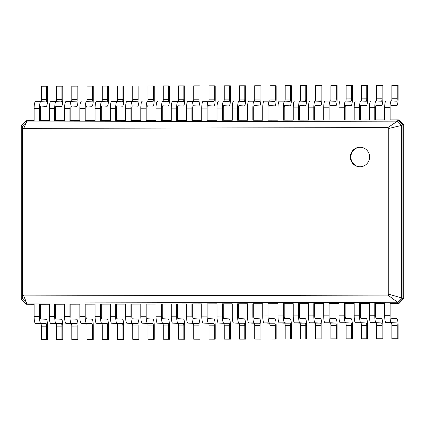 <?xml version="1.0" encoding="UTF-8"?>
<svg xmlns="http://www.w3.org/2000/svg" width="425" height="425" viewBox="0 0 425 425"><rect width="100%" height="100%" fill="white"/><g stroke="black" fill="none" stroke-linecap="round" stroke-linejoin="round"><path stroke-width="0.64" d="M390.883 315.754A2.449 0.478 89.9 0 0 391.361 318.229L396.753 318.522A6.853 1.339 -90.1 0 1 398.092 325.449L398.092 338.789L397.232 338.741L397.232 325.401A2.449 0.478 89.9 0 0 396.753 322.931L391.361 322.633A6.853 1.339 -90.1 0 1 390.022 315.706L390.022 303.471L390.883 303.519L390.883 315.754M398.092 338.789L391.877 338.752L391.877 325.412A2.449 0.478 89.9 0 0 391.398 322.942L386.012 322.644A6.853 1.339 -90.1 0 1 384.673 315.717L384.673 303.482L374.781 303.503L375.642 303.551L375.642 315.786A2.449 0.478 89.9 0 0 376.12 318.261L381.512 318.559A6.853 1.339 -90.1 0 1 382.851 325.481L382.851 338.821L381.99 338.773L381.99 325.433A2.449 0.478 89.9 0 0 381.512 322.963L376.12 322.665A6.853 1.339 -90.1 0 1 374.781 315.743L374.781 303.503M34.117 304.295L26.052 304.263L21.25 299.381L21.25 125.614L26.052 120.711L34.117 120.695L34.117 108.455L39.467 108.444L39.467 120.679L49.358 120.657L49.358 108.423L54.708 108.412L54.708 120.647L64.6 120.626L64.6 108.391L69.95 108.375L69.95 120.615L79.842 120.594L79.842 108.354L85.191 108.343L85.191 120.583L95.083 120.557L95.083 108.322L100.433 108.311L100.433 120.546L110.325 120.525L110.325 108.29L115.674 108.279L115.674 120.514L125.566 120.493L125.566 108.258L130.916 108.242L130.916 120.482L140.808 120.461L140.808 108.221L146.157 108.21L146.157 120.45L156.049 120.424L156.049 108.189L161.399 108.178L161.399 120.413L171.291 120.392L171.291 108.157L176.641 108.147L176.641 120.381L186.532 120.36L186.532 108.125L191.882 108.109L191.882 120.349L201.774 120.328L201.774 108.088L207.124 108.078L207.124 120.312L217.016 120.291L217.016 108.056L222.365 108.046L222.365 120.28L232.257 120.259L232.257 108.024L237.607 108.014L237.607 120.248L247.499 120.227L247.499 107.987L252.848 107.977L252.848 120.217L262.74 120.195L262.74 107.955L268.09 107.945L268.09 120.179L277.982 120.158L277.982 107.923L283.332 107.913L283.332 120.147L293.223 120.126L293.223 107.892L298.573 107.876L298.573 120.116L308.465 120.094L308.465 107.854L313.815 107.844L313.815 120.084L323.707 120.062L323.707 107.823L329.056 107.812L329.056 120.047L338.948 120.025L338.948 107.791L344.298 107.78L344.298 120.015L354.19 119.993L354.19 107.759L359.539 107.743L359.539 119.983L369.431 119.962L369.431 107.722L374.781 107.711L374.781 119.951L384.673 119.93L384.673 107.69L390.022 107.679L390.022 119.914L398.087 119.898L402.889 124.78L402.889 298.547L398.087 303.45L390.022 303.471M49.358 304.263L40.327 304.284L40.327 316.519A2.449 0.478 89.9 0 0 40.811 318.994L46.197 319.287A6.853 1.339 -90.1 0 1 47.536 326.214L47.536 339.554L46.676 339.506L46.676 326.166A2.449 0.478 89.9 0 0 46.197 323.696L40.811 323.398A6.853 1.339 -90.1 0 1 39.467 316.471L39.467 304.236L40.327 304.284M64.6 304.231L55.569 304.247L55.569 316.487A2.449 0.478 89.9 0 0 56.052 318.962L61.439 319.255A6.853 1.339 -90.1 0 1 62.778 326.182L62.778 339.522L61.917 339.474L61.917 326.134A2.449 0.478 89.9 0 0 61.439 323.659L56.052 323.367A6.853 1.339 -90.1 0 1 54.708 316.439L54.708 304.204L55.569 304.247M79.842 304.194L70.81 304.215L70.81 316.455A2.449 0.478 89.9 0 0 71.294 318.925L76.681 319.223A6.853 1.339 -90.1 0 1 78.019 326.15L78.019 339.485L77.159 339.437L77.159 326.103A2.449 0.478 89.9 0 0 76.681 323.627L71.294 323.329A6.853 1.339 -90.1 0 1 69.95 316.407L69.95 304.167L70.81 304.215M95.083 304.162L86.052 304.183L86.052 316.418A2.449 0.478 89.9 0 0 86.535 318.893L91.922 319.191A6.853 1.339 -90.1 0 1 93.261 326.113L93.261 339.453L92.4 339.405L92.4 326.065A2.449 0.478 89.9 0 0 91.922 323.595L86.535 323.297A6.853 1.339 -90.1 0 1 85.191 316.37L85.191 304.135L86.052 304.183M110.325 304.13L101.293 304.151L101.293 316.386A2.449 0.478 89.9 0 0 101.777 318.862L107.164 319.154A6.853 1.339 -90.1 0 1 108.502 326.081L108.502 339.421L107.642 339.373L107.642 326.033A2.449 0.478 89.9 0 0 107.164 323.563L101.777 323.266A6.853 1.339 -90.1 0 1 100.433 316.338L100.433 304.103L101.293 304.151M125.566 304.098L116.535 304.114L116.535 316.354A2.449 0.478 89.9 0 0 117.018 318.824L122.405 319.122A6.853 1.339 -90.1 0 1 123.744 326.049L123.744 339.389L122.883 339.341L122.883 326.002A2.449 0.478 89.9 0 0 122.405 323.526L117.018 323.234A6.853 1.339 -90.1 0 1 115.674 316.306L115.674 304.072L116.535 304.114M140.808 304.061L131.777 304.082L131.777 316.322A2.449 0.478 89.9 0 0 132.26 318.793L137.647 319.09A6.853 1.339 -90.1 0 1 138.986 326.017L138.986 339.352L138.125 339.304L138.125 325.97A2.449 0.478 89.9 0 0 137.647 323.494L132.26 323.197A6.853 1.339 -90.1 0 1 130.916 316.274L130.916 304.034L131.777 304.082M156.049 304.029L147.018 304.05L147.018 316.285A2.449 0.478 89.9 0 0 147.502 318.761L152.888 319.058A6.853 1.339 -90.1 0 1 154.227 325.98L154.227 339.32L153.367 339.272L153.367 325.933A2.449 0.478 89.9 0 0 152.888 323.462L147.502 323.165A6.853 1.339 -90.1 0 1 146.157 316.237L146.157 304.002L147.018 304.05M171.291 303.997L162.26 304.018L162.26 316.253A2.449 0.478 89.9 0 0 162.743 318.729L168.13 319.021A6.853 1.339 -90.1 0 1 169.469 325.948L169.469 339.288L168.608 339.24L168.608 325.901A2.449 0.478 89.9 0 0 168.13 323.43L162.743 323.133A6.853 1.339 -90.1 0 1 161.399 316.205L161.399 303.971L162.26 304.018M186.532 303.965L177.501 303.981L177.501 316.221A2.449 0.478 89.9 0 0 177.985 318.692L183.372 318.989A6.853 1.339 -90.1 0 1 184.71 325.917L184.71 339.256L183.85 339.208L183.85 325.869A2.449 0.478 89.9 0 0 183.372 323.393L177.985 323.101A6.853 1.339 -90.1 0 1 176.641 316.173L176.641 303.933L177.501 303.981M201.774 303.928L192.743 303.949L192.743 316.189A2.449 0.478 89.9 0 0 193.226 318.66L198.613 318.957A6.853 1.339 -90.1 0 1 199.952 325.885L199.952 339.219L199.091 339.171L199.091 325.837A2.449 0.478 89.9 0 0 198.613 323.361L193.226 323.064A6.853 1.339 -90.1 0 1 191.882 316.142L191.882 303.902L192.743 303.949M217.016 303.896L207.984 303.918L207.984 316.152A2.449 0.478 89.9 0 0 208.468 318.628L213.855 318.92A6.853 1.339 -90.1 0 1 215.193 325.848L215.193 339.187L214.333 339.139L214.333 325.8A2.449 0.478 89.9 0 0 213.855 323.329L208.468 323.032A6.853 1.339 -90.1 0 1 207.124 316.104L207.124 303.87L207.984 303.918M232.257 303.864L222.365 303.838L232.257 303.817L232.257 316.051A6.853 1.339 -90.1 0 0 233.596 322.979L238.983 323.271A2.449 0.478 89.9 0 1 239.461 325.747L239.461 339.086L240.322 339.134L245.677 339.118L244.816 339.076L244.816 325.736A2.449 0.478 89.9 0 0 244.338 323.26L238.951 322.968A6.853 1.339 -90.1 0 1 237.607 316.041L237.607 303.801L238.468 303.848L238.468 316.088A2.449 0.478 89.9 0 0 238.951 318.559L244.338 318.856A6.853 1.339 -90.1 0 1 245.677 325.784L245.677 339.118M247.499 303.832L238.468 303.848M262.74 303.795L252.848 303.769L262.74 303.748L262.74 315.987A6.853 1.339 -90.1 0 0 264.079 322.91L269.466 323.207A2.449 0.478 89.9 0 1 269.944 325.683L269.944 339.017L276.16 339.054L275.299 339.007L275.299 325.667A2.449 0.478 89.9 0 0 274.821 323.197L269.434 322.899A6.853 1.339 -90.1 0 1 268.09 315.972L268.09 303.737L268.951 303.785L268.951 316.019A2.449 0.478 89.9 0 0 269.434 318.495L274.821 318.787A6.853 1.339 -90.1 0 1 276.16 325.715L276.16 339.054M277.982 303.763L268.951 303.785M293.223 303.732L283.332 303.705L293.223 303.684L293.223 315.918A6.853 1.339 -90.1 0 0 294.562 322.846L299.949 323.138A2.449 0.478 89.9 0 1 300.427 325.614L300.427 338.953L301.288 339.001L306.643 338.985L305.782 338.943L305.782 325.603A2.449 0.478 89.9 0 0 305.304 323.127L299.912 322.835A6.853 1.339 -90.1 0 1 298.573 315.908L298.573 303.668L299.434 303.716L299.434 315.956A2.449 0.478 89.9 0 0 299.912 318.426L305.304 318.723A6.853 1.339 -90.1 0 1 306.643 325.651L306.643 338.985M308.465 303.7L299.434 303.716M323.707 303.663L313.815 303.636L323.707 303.615L323.707 315.849A6.853 1.339 -90.1 0 0 325.045 322.777L330.432 323.074A2.449 0.478 89.9 0 1 330.91 325.545L330.91 338.884L331.771 338.932L337.126 338.922L336.265 338.874L336.265 325.534A2.449 0.478 89.9 0 0 335.787 323.064L330.395 322.766A6.853 1.339 -90.1 0 1 329.056 315.839L329.056 303.604L329.917 303.652L329.917 315.887A2.449 0.478 89.9 0 0 330.395 318.362L335.787 318.654A6.853 1.339 -90.1 0 1 337.126 325.582L337.126 338.922M338.948 303.631L329.917 303.652M354.19 303.599L344.298 303.572L354.19 303.551L354.19 315.786A6.853 1.339 -90.1 0 0 355.528 322.713L360.915 323.005A2.449 0.478 89.9 0 1 361.393 325.481L361.393 338.821L362.254 338.868L367.609 338.853L366.748 338.805L366.748 325.47A2.449 0.478 89.9 0 0 366.27 322.995L360.878 322.703A6.853 1.339 -90.1 0 1 359.539 315.775L359.539 303.535L360.4 303.583L360.4 315.823A2.449 0.478 89.9 0 0 360.878 318.293L366.27 318.591A6.853 1.339 -90.1 0 1 367.609 325.518L367.609 338.853M369.431 303.567L360.4 303.583M384.673 303.53L375.642 303.551M398.947 303.498L398.087 303.45L397.487 302.228L26.653 303.041L22.451 298.764L22.451 126.225L26.653 121.933L397.487 121.125L398.087 119.898L398.947 119.946L403.75 124.828L403.75 298.594L398.947 303.498L390.883 303.519M397.232 338.741L391.877 338.752M47.536 339.554L41.321 339.517L41.321 326.177A2.449 0.478 89.9 0 0 40.843 323.707L35.456 323.409A6.853 1.339 -90.1 0 1 34.117 316.482L34.117 304.247L26.052 304.263L26.653 303.041L23.731 295.901L22.86 295.014L22.86 129.264L23.731 128.371L387.908 127.574L388.779 128.462L388.779 294.217L387.908 295.104L23.731 295.901M62.778 339.522L56.562 339.485L56.562 326.145A2.449 0.478 89.9 0 0 56.084 323.675L50.697 323.377A6.853 1.339 -90.1 0 1 49.358 316.45L49.358 304.215L39.467 304.236M382.851 338.821L376.635 338.783L376.635 325.449A2.449 0.478 89.9 0 0 376.157 322.973L370.77 322.676A6.853 1.339 -90.1 0 1 369.431 315.754L369.431 303.514L359.539 303.535M78.019 339.485L71.804 339.453L71.804 326.113A2.449 0.478 89.9 0 0 71.326 323.638L65.939 323.345A6.853 1.339 -90.1 0 1 64.6 316.418L64.6 304.178L54.708 304.204M93.261 339.453L87.045 339.416L87.045 326.081A2.449 0.478 89.9 0 0 86.567 323.606L81.18 323.308A6.853 1.339 -90.1 0 1 79.842 316.386L79.842 304.146L69.95 304.167M345.158 303.615L345.158 315.855A2.449 0.478 89.9 0 0 345.637 318.33L351.029 318.623A6.853 1.339 -90.1 0 1 352.368 325.55L352.368 338.89L351.507 338.842L351.507 325.502A2.449 0.478 89.9 0 0 351.029 323.027L345.637 322.734A6.853 1.339 -90.1 0 1 344.298 315.807L344.298 303.572M352.368 338.89L346.152 338.853L346.152 325.513A2.449 0.478 89.9 0 0 345.674 323.043L340.287 322.745A6.853 1.339 -90.1 0 1 338.948 315.817L338.948 303.583L329.056 303.604M108.502 339.421L102.287 339.384L102.287 326.044A2.449 0.478 89.9 0 0 101.809 323.574L96.422 323.276A6.853 1.339 -90.1 0 1 95.083 316.349L95.083 304.114L85.191 304.135M123.744 339.389L117.528 339.352L117.528 326.012A2.449 0.478 89.9 0 0 117.05 323.537L111.663 323.244A6.853 1.339 -90.1 0 1 110.325 316.317L110.325 304.082L100.433 304.103M314.675 303.684L314.675 315.918A2.449 0.478 89.9 0 0 315.153 318.394L320.546 318.692A6.853 1.339 -90.1 0 1 321.884 325.614L321.884 338.953L321.024 338.906L321.024 325.571A2.449 0.478 89.9 0 0 320.546 323.096L315.153 322.798A6.853 1.339 -90.1 0 1 313.815 315.876L313.815 303.636M321.884 338.953L315.669 338.916L315.669 325.582A2.449 0.478 89.9 0 0 315.191 323.106L309.804 322.814A6.853 1.339 -90.1 0 1 308.465 315.887L308.465 303.647L298.573 303.668M138.986 339.352L132.77 339.32L132.77 325.98A2.449 0.478 89.9 0 0 132.292 323.505L126.905 323.212A6.853 1.339 -90.1 0 1 125.566 316.285L125.566 304.045L115.674 304.072M154.227 339.32L148.012 339.283L148.012 325.948A2.449 0.478 89.9 0 0 147.533 323.473L142.147 323.175A6.853 1.339 -90.1 0 1 140.808 316.253L140.808 304.013L130.916 304.034M284.192 303.753L284.192 315.987A2.449 0.478 89.9 0 0 284.67 318.463L290.062 318.755A6.853 1.339 -90.1 0 1 291.401 325.683L291.401 339.022L290.541 338.975L290.541 325.635A2.449 0.478 89.9 0 0 290.062 323.159L284.67 322.867A6.853 1.339 -90.1 0 1 283.332 315.94L283.332 303.705M291.401 339.022L285.186 338.985L285.186 325.646A2.449 0.478 89.9 0 0 284.707 323.175L279.321 322.878A6.853 1.339 -90.1 0 1 277.982 315.95L277.982 303.716L268.09 303.737M169.469 339.288L163.253 339.251L163.253 325.911A2.449 0.478 89.9 0 0 162.775 323.441L157.388 323.143A6.853 1.339 -90.1 0 1 156.049 316.216L156.049 303.981L146.157 304.002M184.71 339.256L178.495 339.219L178.495 325.879A2.449 0.478 89.9 0 0 178.017 323.404L172.63 323.112A6.853 1.339 -90.1 0 1 171.291 316.184L171.291 303.949L161.399 303.971M253.709 303.817L253.709 316.051A2.449 0.478 89.9 0 0 254.192 318.527L259.579 318.824A6.853 1.339 -90.1 0 1 260.918 325.747L260.918 339.086L260.058 339.038L260.058 325.704A2.449 0.478 89.9 0 0 259.579 323.228L254.192 322.931A6.853 1.339 -90.1 0 1 252.848 316.009L252.848 303.769M260.918 339.086L254.702 339.054L254.702 325.715A2.449 0.478 89.9 0 0 254.224 323.239L248.837 322.947A6.853 1.339 -90.1 0 1 247.499 316.019L247.499 303.779L237.607 303.801M199.952 339.219L193.736 339.187L193.736 325.848A2.449 0.478 89.9 0 0 193.258 323.372L187.871 323.08A6.853 1.339 -90.1 0 1 186.532 316.152L186.532 303.912L176.641 303.933M215.193 339.187L208.978 339.15L208.978 325.816A2.449 0.478 89.9 0 0 208.5 323.34L203.113 323.043A6.853 1.339 -90.1 0 1 201.774 316.12L201.774 303.88L191.882 303.902M223.226 303.886L223.226 316.12A2.449 0.478 89.9 0 0 223.709 318.596L229.096 318.888A6.853 1.339 -90.1 0 1 230.435 325.816L230.435 339.155L229.574 339.108L229.574 325.768A2.449 0.478 89.9 0 0 229.096 323.292L223.709 323A6.853 1.339 -90.1 0 1 222.365 316.072L222.365 303.838M230.435 339.155L224.219 339.118L224.219 325.778A2.449 0.478 89.9 0 0 223.741 323.308L218.354 323.011A6.853 1.339 -90.1 0 1 217.016 316.083L217.016 303.848L207.124 303.87M403.75 298.594L401.689 297.936L397.487 302.228L387.908 295.104M403.75 124.828L402.889 124.78L401.689 125.396L401.689 297.936L388.779 294.217M350.375 157.027A9.791 9.6 -86.9 0 0 359.444 166.781A9.791 9.6 -86.9 0 0 369.564 157.532A9.791 9.6 -86.9 0 0 360.512 147.231A9.791 9.6 -86.9 0 0 350.375 157.027M21.25 299.381L22.451 298.764L22.86 295.014M381.99 338.773L376.635 338.783M40.327 120.679L40.327 108.492A2.449 0.478 -90.1 0 1 40.805 106.069A2.449 0.478 -90.1 0 1 40.811 106.069L46.197 106.367A6.853 1.339 89.9 0 0 46.213 106.367A6.853 1.339 89.9 0 0 47.536 99.588L47.536 86.248L46.676 86.201L46.676 99.54A2.449 0.478 -90.1 0 1 46.203 101.957A2.449 0.478 -90.1 0 1 46.197 101.957L40.811 101.665A6.853 1.339 89.9 0 0 40.795 101.665A6.853 1.339 89.9 0 0 39.467 108.444M390.883 119.914L390.883 107.727A2.449 0.478 -90.1 0 1 391.356 105.304A2.449 0.478 -90.1 0 1 391.361 105.304L396.753 105.602A6.853 1.339 89.9 0 0 396.764 105.602A6.853 1.339 89.9 0 0 398.092 98.823L398.092 85.483L397.232 85.436L397.232 98.775A2.449 0.478 -90.1 0 1 396.759 101.192A2.449 0.478 -90.1 0 1 396.753 101.192L391.361 100.9A6.853 1.339 89.9 0 0 391.351 100.9A6.853 1.339 89.9 0 0 390.022 107.679M55.569 120.647L55.569 108.46A2.449 0.478 -90.1 0 1 56.047 106.037A2.449 0.478 -90.1 0 1 56.052 106.037L61.439 106.33A6.853 1.339 89.9 0 0 61.455 106.33A6.853 1.339 89.9 0 0 62.778 99.551L62.778 86.217L61.917 86.169L61.917 99.503A2.449 0.478 -90.1 0 1 61.444 101.926A2.449 0.478 -90.1 0 1 61.439 101.926L56.052 101.633A6.853 1.339 89.9 0 0 56.036 101.628A6.853 1.339 89.9 0 0 54.708 108.412M375.642 119.946L375.642 107.759A2.449 0.478 -90.1 0 1 376.114 105.336A2.449 0.478 -90.1 0 1 376.12 105.336L381.512 105.634A6.853 1.339 89.9 0 0 381.522 105.634A6.853 1.339 89.9 0 0 382.851 98.855L382.851 85.515L381.99 85.468L381.99 98.807A2.449 0.478 -90.1 0 1 381.517 101.23A2.449 0.478 -90.1 0 1 381.512 101.23L376.12 100.932A6.853 1.339 89.9 0 0 376.109 100.932A6.853 1.339 89.9 0 0 374.781 107.711M70.81 120.61L70.81 108.423A2.449 0.478 -90.1 0 1 71.288 106.006A2.449 0.478 -90.1 0 1 71.294 106.006L76.681 106.298A6.853 1.339 89.9 0 0 76.691 106.298A6.853 1.339 89.9 0 0 78.019 99.519L78.019 86.179L77.159 86.132L77.159 99.471A2.449 0.478 -90.1 0 1 76.686 101.894A2.449 0.478 -90.1 0 1 76.681 101.894L71.294 101.596A6.853 1.339 89.9 0 0 71.278 101.596A6.853 1.339 89.9 0 0 69.95 108.375M360.4 119.983L360.4 107.791A2.449 0.478 -90.1 0 1 360.873 105.373A2.449 0.478 -90.1 0 1 360.878 105.373L366.27 105.666A6.853 1.339 89.9 0 0 366.281 105.666A6.853 1.339 89.9 0 0 367.609 98.887L367.609 85.547L366.748 85.499L366.748 98.839A2.449 0.478 -90.1 0 1 366.276 101.262A2.449 0.478 -90.1 0 1 366.27 101.262L360.878 100.964A6.853 1.339 89.9 0 0 360.868 100.964A6.853 1.339 89.9 0 0 359.539 107.743M86.052 120.578L86.052 108.391A2.449 0.478 -90.1 0 1 86.53 105.968A2.449 0.478 -90.1 0 1 86.535 105.968L91.922 106.266A6.853 1.339 89.9 0 0 91.933 106.266A6.853 1.339 89.9 0 0 93.261 99.487L93.261 86.147L92.4 86.1L92.4 99.439A2.449 0.478 -90.1 0 1 91.927 101.862A2.449 0.478 -90.1 0 1 91.922 101.862L86.535 101.564A6.853 1.339 89.9 0 0 86.519 101.564A6.853 1.339 89.9 0 0 85.191 108.343M345.158 120.015L345.158 107.828A2.449 0.478 -90.1 0 1 345.631 105.405A2.449 0.478 -90.1 0 1 345.637 105.405L351.029 105.698A6.853 1.339 89.9 0 0 351.039 105.703A6.853 1.339 89.9 0 0 352.368 98.919L352.368 85.584L351.507 85.537L351.507 98.871A2.449 0.478 -90.1 0 1 351.034 101.293A2.449 0.478 -90.1 0 1 351.029 101.293L345.637 101.001A6.853 1.339 89.9 0 0 345.626 101.001A6.853 1.339 89.9 0 0 344.298 107.78M101.293 120.546L101.293 108.359A2.449 0.478 -90.1 0 1 101.772 105.937A2.449 0.478 -90.1 0 1 101.777 105.937L107.164 106.234A6.853 1.339 89.9 0 0 107.174 106.234A6.853 1.339 89.9 0 0 108.502 99.455L108.502 86.116L107.642 86.068L107.642 99.407A2.449 0.478 -90.1 0 1 107.169 101.825A2.449 0.478 -90.1 0 1 107.164 101.825L101.777 101.532A6.853 1.339 89.9 0 0 101.761 101.532A6.853 1.339 89.9 0 0 100.433 108.311M329.917 120.047L329.917 107.86A2.449 0.478 -90.1 0 1 330.39 105.437A2.449 0.478 -90.1 0 1 330.395 105.437L335.787 105.735A6.853 1.339 89.9 0 0 335.798 105.735A6.853 1.339 89.9 0 0 337.126 98.956L337.126 85.616L336.265 85.568L336.265 98.908A2.449 0.478 -90.1 0 1 335.793 101.325A2.449 0.478 -90.1 0 1 335.787 101.325L330.395 101.033A6.853 1.339 89.9 0 0 330.384 101.033A6.853 1.339 89.9 0 0 329.056 107.812M116.535 120.514L116.535 108.327A2.449 0.478 -90.1 0 1 117.013 105.905A2.449 0.478 -90.1 0 1 117.018 105.905L122.405 106.197A6.853 1.339 89.9 0 0 122.416 106.197A6.853 1.339 89.9 0 0 123.744 99.418L123.744 86.084L122.883 86.036L122.883 99.37A2.449 0.478 -90.1 0 1 122.411 101.793A2.449 0.478 -90.1 0 1 122.405 101.793L117.018 101.501A6.853 1.339 89.9 0 0 117.002 101.495A6.853 1.339 89.9 0 0 115.674 108.279M314.675 120.078L314.675 107.892A2.449 0.478 -90.1 0 1 315.148 105.469A2.449 0.478 -90.1 0 1 315.153 105.469L320.546 105.767A6.853 1.339 89.9 0 0 320.556 105.767A6.853 1.339 89.9 0 0 321.884 98.988L321.884 85.648L321.024 85.6L321.024 98.94A2.449 0.478 -90.1 0 1 320.551 101.363A2.449 0.478 -90.1 0 1 320.546 101.363L315.153 101.065A6.853 1.339 89.9 0 0 315.143 101.065A6.853 1.339 89.9 0 0 313.815 107.844M131.777 120.477L131.777 108.29A2.449 0.478 -90.1 0 1 132.255 105.868A2.449 0.478 -90.1 0 1 132.26 105.868L137.647 106.165A6.853 1.339 89.9 0 0 137.657 106.165A6.853 1.339 89.9 0 0 138.986 99.386L138.986 86.047L138.125 85.999L138.125 99.338A2.449 0.478 -90.1 0 1 137.652 101.761A2.449 0.478 -90.1 0 1 137.647 101.761L132.26 101.463A6.853 1.339 89.9 0 0 132.244 101.463A6.853 1.339 89.9 0 0 130.916 108.242M299.434 120.116L299.434 107.923A2.449 0.478 -90.1 0 1 299.907 105.506A2.449 0.478 -90.1 0 1 299.912 105.506L305.304 105.798A6.853 1.339 89.9 0 0 305.315 105.798A6.853 1.339 89.9 0 0 306.643 99.02L306.643 85.68L305.782 85.637L305.782 98.972A2.449 0.478 -90.1 0 1 305.309 101.394A2.449 0.478 -90.1 0 1 305.304 101.394L299.912 101.097A6.853 1.339 89.9 0 0 299.901 101.097A6.853 1.339 89.9 0 0 298.573 107.876M147.018 120.445L147.018 108.258A2.449 0.478 -90.1 0 1 147.496 105.836A2.449 0.478 -90.1 0 1 147.502 105.836L152.888 106.133A6.853 1.339 89.9 0 0 152.899 106.133A6.853 1.339 89.9 0 0 154.227 99.354L154.227 86.015L153.367 85.967L153.367 99.307A2.449 0.478 -90.1 0 1 152.894 101.729A2.449 0.478 -90.1 0 1 152.888 101.729L147.502 101.432A6.853 1.339 89.9 0 0 147.486 101.432A6.853 1.339 89.9 0 0 146.157 108.21M284.192 120.147L284.192 107.961A2.449 0.478 -90.1 0 1 284.665 105.538A2.449 0.478 -90.1 0 1 284.67 105.538L290.062 105.83A6.853 1.339 89.9 0 0 290.073 105.836A6.853 1.339 89.9 0 0 291.401 99.052L291.401 85.717L290.541 85.669L290.541 99.009A2.449 0.478 -90.1 0 1 290.068 101.426A2.449 0.478 -90.1 0 1 290.062 101.426L284.67 101.134A6.853 1.339 89.9 0 0 284.66 101.134A6.853 1.339 89.9 0 0 283.332 107.913M162.26 120.413L162.26 108.226A2.449 0.478 -90.1 0 1 162.738 105.804A2.449 0.478 -90.1 0 1 162.743 105.804L168.13 106.101A6.853 1.339 89.9 0 0 168.141 106.101A6.853 1.339 89.9 0 0 169.469 99.317L169.469 85.983L168.608 85.935L168.608 99.275A2.449 0.478 -90.1 0 1 168.135 101.692A2.449 0.478 -90.1 0 1 168.13 101.692L162.743 101.4A6.853 1.339 89.9 0 0 162.727 101.4A6.853 1.339 89.9 0 0 161.399 108.178M268.951 120.179L268.951 107.993A2.449 0.478 -90.1 0 1 269.423 105.57A2.449 0.478 -90.1 0 1 269.434 105.57L274.821 105.868A6.853 1.339 89.9 0 0 274.832 105.868A6.853 1.339 89.9 0 0 276.16 99.089L276.16 85.749L275.299 85.701L275.299 99.041A2.449 0.478 -90.1 0 1 274.826 101.463A2.449 0.478 -90.1 0 1 274.821 101.463L269.434 101.166A6.853 1.339 89.9 0 0 269.418 101.166A6.853 1.339 89.9 0 0 268.09 107.945M177.501 120.381L177.501 108.189A2.449 0.478 -90.1 0 1 177.979 105.772A2.449 0.478 -90.1 0 1 177.985 105.772L183.372 106.064A6.853 1.339 89.9 0 0 183.382 106.064A6.853 1.339 89.9 0 0 184.71 99.285L184.71 85.946L183.85 85.903L183.85 99.238A2.449 0.478 -90.1 0 1 183.377 101.66A2.449 0.478 -90.1 0 1 183.372 101.66L177.985 101.363A6.853 1.339 89.9 0 0 177.969 101.363A6.853 1.339 89.9 0 0 176.641 108.147M253.709 120.211L253.709 108.024A2.449 0.478 -90.1 0 1 254.187 105.602A2.449 0.478 -90.1 0 1 254.192 105.602L259.579 105.899A6.853 1.339 89.9 0 0 259.59 105.899A6.853 1.339 89.9 0 0 260.918 99.121L260.918 85.781L260.058 85.733L260.058 99.073A2.449 0.478 -90.1 0 1 259.585 101.495A2.449 0.478 -90.1 0 1 259.579 101.495L254.192 101.198A6.853 1.339 89.9 0 0 254.177 101.198A6.853 1.339 89.9 0 0 252.848 107.977M192.743 120.344L192.743 108.157A2.449 0.478 -90.1 0 1 193.221 105.735A2.449 0.478 -90.1 0 1 193.226 105.735L198.613 106.032A6.853 1.339 89.9 0 0 198.624 106.032A6.853 1.339 89.9 0 0 199.952 99.253L199.952 85.914L199.091 85.866L199.091 99.206A2.449 0.478 -90.1 0 1 198.618 101.628A2.449 0.478 -90.1 0 1 198.613 101.628L193.226 101.331A6.853 1.339 89.9 0 0 193.21 101.331A6.853 1.339 89.9 0 0 191.882 108.109M238.468 120.248L238.468 108.056A2.449 0.478 -90.1 0 1 238.946 105.639A2.449 0.478 -90.1 0 1 238.951 105.639L244.338 105.931A6.853 1.339 89.9 0 0 244.348 105.931A6.853 1.339 89.9 0 0 245.677 99.152L245.677 85.813L244.816 85.77L244.816 99.105A2.449 0.478 -90.1 0 1 244.343 101.527A2.449 0.478 -90.1 0 1 244.338 101.527L238.951 101.23A6.853 1.339 89.9 0 0 238.935 101.23A6.853 1.339 89.9 0 0 237.607 108.014M207.984 120.312L207.984 108.125A2.449 0.478 -90.1 0 1 208.462 105.703A2.449 0.478 -90.1 0 1 208.468 105.703L213.855 106A6.853 1.339 89.9 0 0 213.865 106A6.853 1.339 89.9 0 0 215.193 99.222L215.193 85.882L214.333 85.834L214.333 99.174A2.449 0.478 -90.1 0 1 213.86 101.596A2.449 0.478 -90.1 0 1 213.855 101.596L208.468 101.299A6.853 1.339 89.9 0 0 208.452 101.299A6.853 1.339 89.9 0 0 207.124 108.078M223.226 120.28L223.226 108.093A2.449 0.478 -90.1 0 1 223.704 105.671A2.449 0.478 -90.1 0 1 223.709 105.671L229.096 105.968A6.853 1.339 89.9 0 0 229.107 105.968A6.853 1.339 89.9 0 0 230.435 99.184L230.435 85.85L229.574 85.802L229.574 99.142A2.449 0.478 -90.1 0 1 229.102 101.559A2.449 0.478 -90.1 0 1 229.096 101.559L223.709 101.267A6.853 1.339 89.9 0 0 223.693 101.267A6.853 1.339 89.9 0 0 222.365 108.046M46.676 339.506L41.321 339.517M61.917 339.474L56.562 339.485M366.748 338.805L361.393 338.821M77.159 339.437L71.804 339.453M351.507 338.842L346.152 338.853M92.4 339.405L87.045 339.416M336.265 338.874L330.91 338.884M107.642 339.373L102.287 339.384M321.024 338.906L315.669 338.916M122.883 339.341L117.528 339.352M305.782 338.943L300.427 338.953M138.125 339.304L132.77 339.32M290.541 338.975L285.186 338.985M153.367 339.272L148.012 339.283M275.299 339.007L269.944 339.017M168.608 339.24L163.253 339.251M260.058 339.038L254.702 339.054M183.85 339.208L178.495 339.219M244.816 339.076L239.461 339.086M199.091 339.171L193.736 339.187M229.574 339.108L224.219 339.118M214.333 339.139L208.978 339.15M387.908 127.574L397.487 121.125L401.689 125.396L388.779 128.462M26.052 120.711L26.653 121.933L23.731 128.371M21.25 125.614L22.451 126.225L22.86 129.264M360.751 147.247A9.791 9.6 -86.9 0 0 350.853 157.053A9.791 9.6 -86.9 0 0 359.683 166.791M40.577 106.362L40.843 106.377A6.853 1.339 89.9 0 0 40.858 106.377A6.853 1.339 89.9 0 0 40.874 106.377M46.676 86.201L41.321 86.211L41.321 99.551A2.449 0.478 -90.1 0 1 41.076 101.681M40.779 101.665L35.456 101.676A6.853 1.339 89.9 0 0 35.44 101.676A6.853 1.339 89.9 0 0 34.117 108.455M391.133 105.597L391.398 105.613A6.853 1.339 89.9 0 0 391.414 105.613A6.853 1.339 89.9 0 0 391.43 105.613L391.398 105.613M397.232 85.436L391.877 85.446L391.877 98.786A2.449 0.478 -90.1 0 1 391.632 100.916M386.012 100.911L385.996 100.911A6.853 1.339 89.9 0 0 385.996 100.911A6.853 1.339 89.9 0 0 384.673 107.69M55.818 106.33L56.084 106.346A6.853 1.339 89.9 0 0 56.1 106.346A6.853 1.339 89.9 0 0 56.116 106.346M61.917 86.169L56.562 86.179L56.562 99.519A2.449 0.478 -90.1 0 1 56.318 101.644M56.02 101.633L50.697 101.644A6.853 1.339 89.9 0 0 50.681 101.644A6.853 1.339 89.9 0 0 49.358 108.423M375.891 105.628L376.157 105.644A6.853 1.339 89.9 0 0 376.173 105.644A6.853 1.339 89.9 0 0 376.189 105.644L376.157 105.644M381.99 85.468L376.635 85.478L376.635 98.818A2.449 0.478 -90.1 0 1 376.391 100.948M370.77 100.943L370.754 100.943A6.853 1.339 89.9 0 0 370.754 100.943A6.853 1.339 89.9 0 0 369.431 107.722M71.06 106.298L71.326 106.308A6.853 1.339 89.9 0 0 71.342 106.308A6.853 1.339 89.9 0 0 71.358 106.308L71.326 106.308M77.159 86.132L71.804 86.147L71.804 99.482A2.449 0.478 -90.1 0 1 71.559 101.612M65.939 101.612L71.262 101.596L65.923 101.607A6.853 1.339 89.9 0 0 65.923 101.607A6.853 1.339 89.9 0 0 64.6 108.391M360.65 105.666L360.915 105.676A6.853 1.339 89.9 0 0 360.931 105.676A6.853 1.339 89.9 0 0 360.947 105.676M366.748 85.499L361.393 85.515L361.393 98.85A2.449 0.478 -90.1 0 1 361.149 100.98M360.852 100.964L355.528 100.98A6.853 1.339 89.9 0 0 355.513 100.975A6.853 1.339 89.9 0 0 354.19 107.759M86.302 106.261L86.567 106.277A6.853 1.339 89.9 0 0 86.583 106.277A6.853 1.339 89.9 0 0 86.599 106.277L86.567 106.277M92.4 86.1L87.045 86.11L87.045 99.45A2.449 0.478 -90.1 0 1 86.801 101.58M81.18 101.575L81.164 101.575A6.853 1.339 89.9 0 0 81.164 101.575A6.853 1.339 89.9 0 0 79.842 108.354M345.408 105.698L345.674 105.713A6.853 1.339 89.9 0 0 345.69 105.713A6.853 1.339 89.9 0 0 345.706 105.713M351.507 85.537L346.152 85.547L346.152 98.887A2.449 0.478 -90.1 0 1 345.908 101.012M345.61 101.001L340.287 101.012A6.853 1.339 89.9 0 0 340.271 101.012A6.853 1.339 89.9 0 0 338.948 107.791M101.543 106.229L101.809 106.245A6.853 1.339 89.9 0 0 101.825 106.245A6.853 1.339 89.9 0 0 101.841 106.245M107.642 86.068L102.287 86.078L102.287 99.418A2.449 0.478 -90.1 0 1 102.043 101.548M101.745 101.532L96.422 101.543A6.853 1.339 89.9 0 0 96.406 101.543A6.853 1.339 89.9 0 0 95.083 108.322M330.167 105.729L330.432 105.745A6.853 1.339 89.9 0 0 330.448 105.745A6.853 1.339 89.9 0 0 330.464 105.745M336.265 85.568L330.91 85.579L330.91 98.919A2.449 0.478 -90.1 0 1 330.666 101.049M330.368 101.033L325.045 101.044A6.853 1.339 89.9 0 0 325.029 101.044A6.853 1.339 89.9 0 0 323.707 107.823M116.785 106.197L117.05 106.213A6.853 1.339 89.9 0 0 117.066 106.213A6.853 1.339 89.9 0 0 117.082 106.213M122.883 86.036L117.528 86.047L117.528 99.386A2.449 0.478 -90.1 0 1 117.284 101.511M116.987 101.501L111.663 101.511A6.853 1.339 89.9 0 0 111.647 101.511A6.853 1.339 89.9 0 0 110.325 108.29M314.925 105.761L315.191 105.777A6.853 1.339 89.9 0 0 315.207 105.777A6.853 1.339 89.9 0 0 315.223 105.777L315.191 105.777M321.024 85.6L315.669 85.611L315.669 98.951A2.449 0.478 -90.1 0 1 315.424 101.081M309.804 101.076L309.788 101.076A6.853 1.339 89.9 0 0 309.788 101.076A6.853 1.339 89.9 0 0 308.465 107.854M132.026 106.165L132.292 106.176A6.853 1.339 89.9 0 0 132.308 106.176A6.853 1.339 89.9 0 0 132.324 106.176M138.125 85.999L132.77 86.015L132.77 99.349A2.449 0.478 -90.1 0 1 132.526 101.479M132.228 101.463L126.905 101.474A6.853 1.339 89.9 0 0 126.889 101.474A6.853 1.339 89.9 0 0 125.566 108.258M299.683 105.798L299.949 105.809A6.853 1.339 89.9 0 0 299.965 105.809A6.853 1.339 89.9 0 0 299.981 105.809L299.949 105.809M305.782 85.637L300.427 85.648L300.427 98.983A2.449 0.478 -90.1 0 1 300.183 101.113M294.562 101.113L294.546 101.113A6.853 1.339 89.9 0 0 294.546 101.113A6.853 1.339 89.9 0 0 293.223 107.892M147.268 106.128L147.533 106.144A6.853 1.339 89.9 0 0 147.549 106.144A6.853 1.339 89.9 0 0 147.565 106.144L147.533 106.144M153.367 85.967L148.012 85.978L148.012 99.317A2.449 0.478 -90.1 0 1 147.767 101.448M142.147 101.442L142.131 101.442A6.853 1.339 89.9 0 0 142.131 101.442A6.853 1.339 89.9 0 0 140.808 108.221M284.442 105.83L284.707 105.846A6.853 1.339 89.9 0 0 284.723 105.846A6.853 1.339 89.9 0 0 284.739 105.846M290.541 85.669L285.186 85.68L285.186 99.02A2.449 0.478 -90.1 0 1 284.941 101.145M284.644 101.134L279.321 101.145A6.853 1.339 89.9 0 0 279.305 101.145A6.853 1.339 89.9 0 0 277.982 107.923M162.509 106.096L162.775 106.112A6.853 1.339 89.9 0 0 162.791 106.112A6.853 1.339 89.9 0 0 162.807 106.112L162.775 106.112M168.608 85.935L163.253 85.946L163.253 99.285A2.449 0.478 -90.1 0 1 163.009 101.41M157.388 101.41L157.372 101.41A6.853 1.339 89.9 0 0 157.372 101.41A6.853 1.339 89.9 0 0 156.049 108.189M269.2 105.862L269.466 105.878A6.853 1.339 89.9 0 0 269.482 105.878A6.853 1.339 89.9 0 0 269.498 105.878M275.299 85.701L269.944 85.712L269.944 99.052A2.449 0.478 -90.1 0 1 269.7 101.182M269.402 101.166L264.079 101.177A6.853 1.339 89.9 0 0 264.063 101.177A6.853 1.339 89.9 0 0 262.74 107.955M177.751 106.064L178.017 106.08A6.853 1.339 89.9 0 0 178.032 106.08A6.853 1.339 89.9 0 0 178.048 106.075M183.85 85.903L178.495 85.914L178.495 99.253A2.449 0.478 -90.1 0 1 178.25 101.378M177.953 101.363L172.63 101.378A6.853 1.339 89.9 0 0 172.614 101.378A6.853 1.339 89.9 0 0 171.291 108.157M253.959 105.894L254.224 105.91A6.853 1.339 89.9 0 0 254.24 105.91A6.853 1.339 89.9 0 0 254.256 105.91M260.058 85.733L254.702 85.744L254.702 99.083A2.449 0.478 -90.1 0 1 254.458 101.214M254.161 101.198L248.837 101.208A6.853 1.339 89.9 0 0 248.822 101.208A6.853 1.339 89.9 0 0 247.499 107.987M192.992 106.032L193.258 106.043A6.853 1.339 89.9 0 0 193.274 106.043A6.853 1.339 89.9 0 0 193.29 106.043M199.091 85.866L193.736 85.882L193.736 99.216A2.449 0.478 -90.1 0 1 193.492 101.347M193.194 101.331L187.871 101.341A6.853 1.339 89.9 0 0 187.855 101.341A6.853 1.339 89.9 0 0 186.532 108.125M238.717 105.931L238.983 105.942A6.853 1.339 89.9 0 0 238.999 105.947A6.853 1.339 89.9 0 0 239.015 105.942M244.816 85.77L239.461 85.781L239.461 99.115A2.449 0.478 -90.1 0 1 239.217 101.246M233.596 101.246L233.58 101.246A6.853 1.339 89.9 0 0 233.58 101.246A6.853 1.339 89.9 0 0 232.257 108.024M208.234 105.995L208.5 106.011A6.853 1.339 89.9 0 0 208.516 106.011A6.853 1.339 89.9 0 0 208.532 106.011M214.333 85.834L208.978 85.845L208.978 99.184A2.449 0.478 -90.1 0 1 208.733 101.315M208.436 101.299L203.113 101.309A6.853 1.339 89.9 0 0 203.097 101.309A6.853 1.339 89.9 0 0 201.774 108.088M223.476 105.963L223.741 105.979A6.853 1.339 89.9 0 0 223.757 105.979A6.853 1.339 89.9 0 0 223.773 105.979L223.741 105.979M229.574 85.802L224.219 85.813L224.219 99.152A2.449 0.478 -90.1 0 1 223.975 101.277M218.354 101.277L218.338 101.277A6.853 1.339 89.9 0 0 218.338 101.277A6.853 1.339 89.9 0 0 217.016 108.056M390.022 315.706L384.673 315.717M391.361 322.633L386.012 322.644M396.753 322.931L391.398 322.942M397.232 325.401L391.877 325.412M374.781 315.743L369.431 315.754M39.467 316.471L34.117 316.482M359.539 315.775L354.19 315.786M54.708 316.439L49.358 316.45M344.298 315.807L338.948 315.817M69.95 316.407L64.6 316.418M329.056 315.839L323.707 315.849M85.191 316.37L79.842 316.386M313.815 315.876L308.465 315.887M100.433 316.338L95.083 316.349M298.573 315.908L293.223 315.918M115.674 316.306L110.325 316.317M283.332 315.94L277.982 315.95M130.916 316.274L125.566 316.285M268.09 315.972L262.74 315.987M146.157 316.237L140.808 316.253M252.848 316.009L247.499 316.019M161.399 316.205L156.049 316.216M237.607 316.041L232.257 316.051M176.641 316.173L171.291 316.184M222.365 316.072L217.016 316.083M191.882 316.142L186.532 316.152M207.124 316.104L201.774 316.12M376.12 322.665L370.77 322.676M381.512 322.963L376.157 322.973M381.99 325.433L376.635 325.449M40.811 323.398L35.456 323.409M46.197 323.696L40.843 323.707M46.676 326.166L41.321 326.177M56.052 323.367L50.697 323.377M61.439 323.659L56.084 323.675M61.917 326.134L56.562 326.145M360.878 322.703L355.528 322.713M366.27 322.995L360.915 323.005M366.748 325.47L361.393 325.481M71.294 323.329L65.939 323.345M76.681 323.627L71.326 323.638M77.159 326.103L71.804 326.113M345.637 322.734L340.287 322.745M351.029 323.027L345.674 323.043M351.507 325.502L346.152 325.513M86.535 323.297L81.18 323.308M91.922 323.595L86.567 323.606M92.4 326.065L87.045 326.081M330.395 322.766L325.045 322.777M335.787 323.064L330.432 323.074M336.265 325.534L330.91 325.545M101.777 323.266L96.422 323.276M107.164 323.563L101.809 323.574M107.642 326.033L102.287 326.044M315.153 322.798L309.804 322.814M320.546 323.096L315.191 323.106M321.024 325.571L315.669 325.582M117.018 323.234L111.663 323.244M122.405 323.526L117.05 323.537M122.883 326.002L117.528 326.012M299.912 322.835L294.562 322.846M305.304 323.127L299.949 323.138M305.782 325.603L300.427 325.614M132.26 323.197L126.905 323.212M137.647 323.494L132.292 323.505M138.125 325.97L132.77 325.98M284.67 322.867L279.321 322.878M290.062 323.159L284.707 323.175M290.541 325.635L285.186 325.646M147.502 323.165L142.147 323.175M152.888 323.462L147.533 323.473M153.367 325.933L148.012 325.948M269.434 322.899L264.079 322.91M274.821 323.197L269.466 323.207M275.299 325.667L269.944 325.683M162.743 323.133L157.388 323.143M168.13 323.43L162.775 323.441M168.608 325.901L163.253 325.911M254.192 322.931L248.837 322.947M259.579 323.228L254.224 323.239M260.058 325.704L254.702 325.715M177.985 323.101L172.63 323.112M183.372 323.393L178.017 323.404M183.85 325.869L178.495 325.879M238.951 322.968L233.596 322.979M244.338 323.26L238.983 323.271M244.816 325.736L239.461 325.747M193.226 323.064L187.871 323.08M198.613 323.361L193.258 323.372M199.091 325.837L193.736 325.848M223.709 323L218.354 323.011M229.096 323.292L223.741 323.308M229.574 325.768L224.219 325.778M208.468 323.032L203.113 323.043M213.855 323.329L208.5 323.34M214.333 325.8L208.978 325.816M41.321 99.551L46.676 99.54M391.877 98.786L397.232 98.775M56.562 99.519L61.917 99.503M56.084 106.346L61.439 106.33M376.635 98.818L381.99 98.807M71.804 99.482L77.159 99.471M361.393 98.85L366.748 98.839M87.045 99.45L92.4 99.439M346.152 98.887L351.507 98.871M351.039 105.703L345.69 105.713L351.029 105.698M102.287 99.418L107.642 99.407M330.91 98.919L336.265 98.908M117.528 99.386L122.883 99.37M315.669 98.951L321.024 98.94M132.77 99.349L138.125 99.338M300.427 98.983L305.782 98.972M148.012 99.317L153.367 99.307M285.186 99.02L290.541 99.009M163.253 99.285L168.608 99.275M269.944 99.052L275.299 99.041M178.495 99.253L183.85 99.238M254.702 99.083L260.058 99.073M193.736 99.216L199.091 99.206M239.461 99.115L244.816 99.105M238.983 105.942L244.338 105.931L238.999 105.947M208.978 99.184L214.333 99.174M224.219 99.152L229.574 99.142M40.795 101.665L35.44 101.676M56.036 101.628L50.681 101.644M61.455 106.33L56.1 106.346M360.868 100.964L355.513 100.975M345.626 101.001L340.271 101.012M101.761 101.532L96.406 101.543M330.384 101.033L325.029 101.044M117.002 101.495L111.647 101.511M132.244 101.463L126.889 101.474M284.66 101.134L279.305 101.145M269.418 101.166L264.063 101.177M177.969 101.363L172.614 101.378M254.177 101.198L248.822 101.208M193.21 101.331L187.855 101.341M208.452 101.299L203.097 101.309"/></g></svg>
